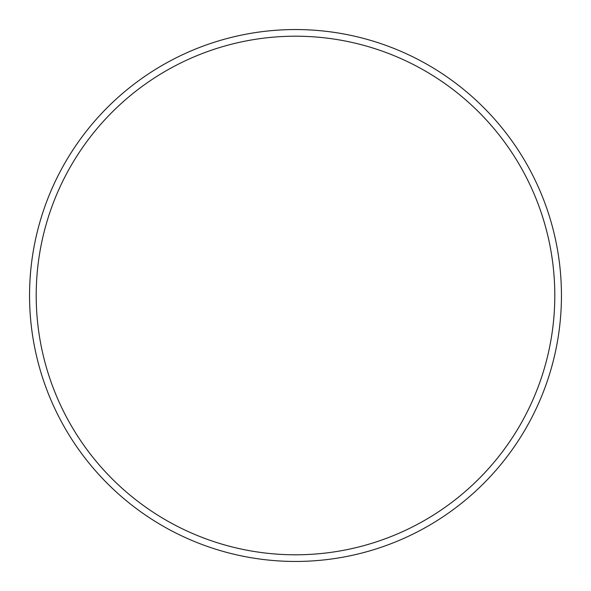<?xml version="1.0" encoding="UTF-8"?>
<svg xmlns="http://www.w3.org/2000/svg" width="591" height="591" viewBox="0 0 591 591"><rect width="100%" height="100%" fill="white"/><g stroke="black" fill="none" stroke-linecap="round" stroke-linejoin="round"><path stroke-width="0.89" d="M561.45 295.5A265.95 265.95 0 0 0 295.5 29.55A265.95 265.95 0 0 0 29.55 295.5A265.95 265.95 0 0 0 295.5 561.45A265.95 265.95 0 0 0 561.45 295.5M554.801 295.5A259.301 259.301 0 0 1 165.849 520.058A259.301 259.301 0 0 1 165.849 70.942A259.301 259.301 0 0 1 554.801 295.5"/></g></svg>
